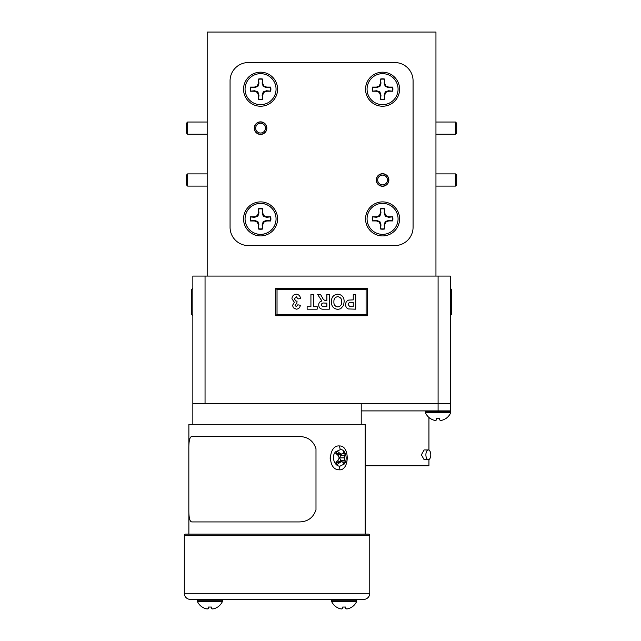 <?xml version="1.0" encoding="UTF-8"?>
<svg xmlns="http://www.w3.org/2000/svg" width="641" height="641" viewBox="0 0 641 641"><rect width="100%" height="100%" fill="white"/><g stroke="black" fill="none" stroke-linecap="round" stroke-linejoin="round"><path stroke-width="0.96" d="M222.523 601.322L197.324 601.322A13.83 13.83 0 0 0 202.115 607.043L202.26 607.043A13.822 13.765 -0 0 0 204.952 608.429A13.645 12.556 -77.1 0 0 207.299 608.95A13.645 5.2 -84.6 0 0 208.325 608.429L208.445 607.043L211.41 607.043L211.53 608.429A13.645 5.2 84.6 0 0 212.548 608.95A13.645 12.556 77.1 0 0 214.903 608.429A13.822 13.765 0 0 0 217.595 607.043L217.74 607.043A13.83 13.83 0 0 0 222.523 601.322L222.115 599.407M197.324 601.322L197.236 599.904L222.619 599.904M356.741 601.322L331.541 601.322A13.83 13.83 0 0 0 336.325 607.043L336.469 607.043A13.822 13.765 -0 0 0 339.169 608.429A13.645 12.556 -77.1 0 0 341.517 608.95A13.645 5.2 -84.6 0 0 342.534 608.429L342.663 607.043L345.619 607.043L345.739 608.429A13.645 5.2 84.6 0 0 346.765 608.95A13.645 12.556 77.1 0 0 349.113 608.429A13.822 13.765 0 0 0 351.813 607.043L351.949 607.043A13.83 13.83 0 0 0 356.741 601.322L356.324 599.407M331.541 601.322L331.453 599.904L356.829 599.904M428.941 450.094L428.941 417.491A13.83 13.83 0 0 0 430.279 418.533L430.415 418.533A13.822 13.765 -0 0 0 433.116 419.927A13.645 12.556 -77.1 0 0 435.463 420.44A13.645 5.2 -84.6 0 0 436.489 419.927L436.609 418.533L439.566 418.533L439.694 419.927A13.645 5.2 84.6 0 0 440.712 420.44A13.645 12.556 77.1 0 0 443.059 419.927A13.822 13.765 0 0 0 445.759 418.533L445.904 418.533A13.83 13.83 0 0 0 450.687 412.82L450.278 410.897M450.775 411.402L425.4 411.402L425.488 412.82L450.687 412.82A13.83 13.83 0 0 1 445.904 418.533M425.896 454.822A4.88 2.444 90 0 0 428.332 459.701A4.88 2.444 90 0 0 430.776 454.822A4.88 2.444 90 0 0 428.332 449.942A4.88 2.444 90 0 0 425.896 454.822M428.332 459.701L424.118 459.701L421.385 454.822L424.118 449.942L428.332 449.942M428.941 459.549L428.941 465.799L365.186 465.799M450.286 410.897L450.286 403.574L450.286 410.897L361.22 410.897M335.7 451.761C330.708 456.36 334.714 466.616 340.002 466.135L344.337 463.98C348.143 459.405 345.547 449.141 340.451 449.605L335.7 451.761M339.073 469.773C327.231 470.141 328.032 444.493 339.674 445.968C350.074 445.623 349.545 471.231 339.073 469.773A6.098 4.295 -87.5 0 1 340.002 466.135M185.521 534.129L368.543 534.129A1.218 1.218 0 0 1 369.761 535.347L184.304 535.347A1.218 1.218 0 0 1 185.521 534.129L188.879 534.129L188.879 512.616M184.304 535.347L184.304 593.302A6.098 6.098 0 0 0 190.409 599.407L363.663 599.407A6.098 6.098 0 0 0 369.761 593.302L369.761 535.347M361.22 424.318L361.22 403.574M192.845 424.318L192.845 276.071L205.048 276.071L205.048 403.574L192.845 403.574M368.543 534.129L365.186 534.129L365.186 424.318L188.879 424.318L188.879 445.832M343.544 451.4A7.812 5.521 -90 0 1 344.361 452.346A7.812 5.521 -90 0 1 345.026 453.491A13.822 7.732 148.2 0 1 344.722 455.487A13.645 9.719 122.9 0 1 344.425 457.866A13.645 9.719 57.1 0 1 344.722 460.254A13.822 7.732 31.8 0 1 345.026 462.249A7.812 5.521 -90 0 1 344.361 463.395A7.812 5.521 -90 0 1 343.544 464.34A13.822 6.033 -141.5 0 0 343.119 462.522A13.645 2.836 -160.2 0 0 341.805 461.584A13.645 4.519 167.3 0 1 339.754 462.522A13.822 7.732 148.2 0 1 337.358 464.34A7.812 5.521 -90 0 1 335.876 462.249A13.822 6.033 -38.5 0 0 338.152 460.254A13.645 8.037 -61.8 0 0 339.177 457.866A13.645 8.037 -118.2 0 0 338.152 455.487A13.822 6.033 -141.5 0 0 335.876 453.491A7.812 5.521 -90 0 1 336.549 452.346A7.812 5.521 -90 0 1 337.358 451.4A13.822 7.732 31.8 0 1 339.754 453.219A13.645 4.519 12.7 0 1 341.805 454.157A13.645 2.836 -19.8 0 0 343.119 453.219A13.822 6.033 -38.5 0 0 343.544 451.4M192.845 315.725L191.627 314.507L191.627 289.492L192.845 288.274M331.429 301.759C331.365 297.264 333.472 294.74 337.767 294.187C342.062 294.708 344.185 297.208 344.145 301.687L343.544 305.453L340.627 308.786L337.799 309.371C333.488 308.81 331.365 306.278 331.429 301.759M310.925 306.71L310.925 294.371L313.393 294.371L313.393 306.71L317.191 306.71L317.191 309.178L307.127 309.178L307.127 306.71L310.925 306.71M291.943 298.81C292.112 296.046 293.554 294.499 296.262 294.187C298.818 294.483 300.228 295.95 300.485 298.578L298.017 298.93L296.206 296.655L294.411 298.994L296.014 301.206L297.071 300.998L296.831 303.297L294.98 305.132L296.31 306.71L297.833 304.812L300.3 305.244C300.004 307.648 298.682 308.962 296.334 309.178L293.418 307.848L292.512 305.38L294.363 302.272L291.943 298.81M366.099 314.507L366.099 289.492L277.032 289.492L277.032 314.507L366.099 314.507L367.325 315.725L367.325 288.274L275.814 288.274L275.814 315.725L367.325 315.725M326.87 300.637L326.87 294.371L329.338 294.371L329.338 309.178L323.817 309.178C320.7 309.443 319.002 308.081 318.705 305.076C318.713 302.856 319.779 301.494 321.91 301.006L317.567 294.371L320.5 294.371L322.423 297.753C323.176 299.571 324.466 300.533 326.285 300.637L326.87 300.637M353.255 299.876L353.255 294.371L355.723 294.371L355.723 309.178L348.311 308.954C346.477 308.121 345.587 306.662 345.659 304.587C345.619 302.36 346.621 300.861 348.664 300.092L353.255 299.876M450.286 288.274L451.512 289.492L451.512 314.507L450.286 315.725M438.091 276.071L450.286 276.071L450.286 403.574L438.091 403.574L438.091 276.071L205.048 276.071M336.004 453.596L339.754 453.219M341.805 454.157L337.23 454.637M342.238 453.876L345.026 453.491M337.23 461.103L341.805 461.584M341.084 461.488L339.634 457.866L341.084 454.253M342.238 461.865L345.026 462.249M336.004 462.145L339.754 462.522M340.411 455.206L344.722 455.487M339.634 457.866L344.425 457.866M340.411 460.534L344.722 460.254M438.091 410.897L438.091 403.574L205.048 403.574M366.099 289.492L367.325 288.274M277.032 289.492L275.814 288.274M277.032 314.507L275.814 315.725M326.87 306.71L326.87 303.105L324.787 303.105C322.848 302.712 321.646 303.321 321.173 304.948L322.615 306.662L326.87 306.71M337.767 306.903C340.531 306.446 341.829 304.739 341.677 301.783C341.805 298.85 340.507 297.144 337.767 296.655C335.027 297.152 333.737 298.874 333.897 301.831C333.729 304.763 335.027 306.454 337.767 306.903M351.853 306.71L353.255 306.71L353.255 302.344L351.661 302.344C349.69 302.039 348.512 302.776 348.127 304.539L349.762 306.606L351.853 306.71M188.839 448.716C188.774 440.407 189.88 436.345 192.148 436.521L298.105 436.521C307.263 436.329 313.225 440.399 315.989 448.716L315.989 509.723C313.241 518.032 307.279 522.103 298.105 521.926L192.148 521.926C189.88 522.119 188.783 518.048 188.839 509.723L188.839 448.716M330.163 458.66L330.211 456.432M187.661 134.233L186.443 133.016L186.443 123.256L187.661 122.03L187.661 134.233L207.179 134.233M187.661 186.09L186.443 184.872L186.443 175.105L187.661 173.887L187.661 186.09L207.179 186.09M255.679 128.136A4.88 4.88 0 0 0 260.558 133.016A4.88 4.88 0 0 0 265.446 128.136A4.88 4.88 0 0 0 260.558 123.256A4.88 4.88 0 0 0 255.679 128.136M266.664 128.136A6.098 6.098 0 0 1 260.558 134.233A6.098 6.098 0 0 1 254.461 128.136A6.098 6.098 0 0 1 260.558 122.03A6.098 6.098 0 0 1 266.664 128.136M377.693 179.993A4.88 4.88 0 0 0 382.573 184.872A4.88 4.88 0 0 0 387.452 179.993A4.88 4.88 0 0 0 382.573 175.105A4.88 4.88 0 0 0 377.693 179.993M388.67 179.993A6.098 6.098 0 0 1 382.573 186.09A6.098 6.098 0 0 1 376.475 179.993A6.098 6.098 0 0 1 382.573 173.887A6.098 6.098 0 0 1 388.67 179.993M187.661 173.887L207.179 173.887M187.661 122.03L207.179 122.03M455.479 122.03L456.696 123.256L456.696 133.016L455.479 134.233L455.479 122.03L435.952 122.03M455.479 173.887L456.696 175.105L456.696 184.872L455.479 186.09L455.479 173.887L435.952 173.887M455.479 186.09L435.952 186.09M455.479 134.233L435.952 134.233M435.952 276.071L435.952 32.05L207.179 32.05L207.179 276.071M258.491 224.959L258.491 228.989A10.328 10.328 0 0 0 262.626 228.989L262.626 224.959L263.804 222.106L266.648 220.929L270.678 220.929A10.328 10.328 0 0 0 270.678 216.794L266.648 216.794L263.804 215.616L262.626 212.772L262.626 208.742A10.328 10.328 0 0 0 258.491 208.742L258.491 212.772L257.313 215.616L254.461 216.794L250.431 216.794A10.328 10.328 0 0 0 250.431 220.929L254.461 220.929L257.313 222.106L258.491 224.959L258.964 224.863L257.858 221.562L254.557 220.456L250.687 220.841A10.064 10.064 0 0 1 250.695 216.93L254.565 217.323L257.866 216.209L258.972 212.908L258.499 208.79L258.499 212.812L257.313 215.664L254.469 216.842L250.439 216.842A10.328 10.328 0 0 0 250.439 220.977L254.469 220.977L257.313 222.155L258.499 225.007L258.499 229.037A10.328 10.328 0 0 0 262.626 229.037L262.626 225.007L263.812 222.155L266.656 220.977L270.686 220.977A10.328 10.328 0 0 0 270.686 216.842L266.656 216.842L263.812 215.664L262.626 212.812L262.626 208.79A10.328 10.328 0 0 0 258.499 208.79M262.626 212.812L262.153 212.908L263.259 216.209L266.56 217.323L270.686 216.842M270.43 216.93A10.064 10.064 0 0 1 270.422 220.841L266.56 220.456L263.251 221.562L262.145 224.863L262.538 228.733A10.064 10.064 0 0 1 258.579 228.733M245.062 218.91A15.496 15.496 0 0 1 260.558 203.413A15.496 15.496 0 0 1 276.063 218.91A15.496 15.496 0 0 1 260.558 234.406A15.496 15.496 0 0 1 245.062 218.91M258.579 209.046A10.064 10.064 0 0 1 262.538 209.046M263.259 216.209L263.812 215.664M266.56 217.323L266.656 216.842M254.565 217.323L254.469 216.842M257.866 216.209L257.313 215.664M258.972 212.908L258.499 212.812M258.972 224.911L258.499 225.007M380.586 208.998A10.064 10.064 0 0 1 384.544 208.998L384.159 212.86L385.265 216.169L388.566 217.275L392.436 216.882A10.064 10.064 0 0 1 392.436 220.841L388.566 220.456L385.265 221.562L384.159 224.863L384.544 228.733A10.064 10.064 0 0 1 380.586 228.733L380.978 224.863L379.873 221.562L376.563 220.456L372.701 220.841A10.064 10.064 0 0 1 372.701 216.882L376.563 217.275L379.873 216.169L380.978 212.86L380.498 208.742L380.498 212.772L379.32 215.616L376.475 216.794L372.445 216.794A10.328 10.328 0 0 0 372.445 220.929L376.475 220.929L379.32 222.106L380.498 224.959L380.498 228.989A10.328 10.328 0 0 0 384.632 228.989L384.632 224.959L385.81 222.106L388.662 220.929L392.693 220.929A10.328 10.328 0 0 0 392.693 216.794L388.662 216.794L385.81 215.616L384.632 212.772L384.632 208.742A10.328 10.328 0 0 0 380.498 208.742M367.069 218.861A15.496 15.496 0 0 1 382.565 203.365A15.496 15.496 0 0 1 398.069 218.861A15.496 15.496 0 0 1 382.565 234.358A15.496 15.496 0 0 1 367.069 218.861M384.159 212.86L384.632 212.772M385.265 216.169L385.81 215.616M388.566 217.275L388.662 216.794M376.563 217.275L376.475 216.794M379.873 216.169L379.32 215.616M380.978 212.86L380.498 212.772M380.978 224.863L380.498 224.959M379.873 221.562L379.32 222.106M376.563 220.456L376.475 220.929M388.566 220.456L388.662 220.929M385.265 221.562L385.81 222.106M384.159 224.863L384.632 224.959M380.586 79.3A10.064 10.064 0 0 1 384.544 79.3L384.159 83.17L385.265 86.471L388.566 87.577L392.436 87.184A10.064 10.064 0 0 1 392.436 91.142L388.566 90.758L385.265 91.863L384.159 95.164L384.544 99.034A10.064 10.064 0 0 1 380.586 99.034L380.978 95.164L379.873 91.863L376.563 90.758L372.701 91.142A10.064 10.064 0 0 1 372.701 87.184L376.563 87.577L379.873 86.471L380.978 83.17L380.498 79.043L380.498 83.074L379.32 85.918L376.475 87.096L372.445 87.096A10.328 10.328 0 0 0 372.445 91.23L376.475 91.23L379.32 92.416L380.498 95.261L380.498 99.291A10.328 10.328 0 0 0 384.632 99.291L384.632 95.261L385.81 92.416L388.662 91.23L392.693 91.23A10.328 10.328 0 0 0 392.693 87.096L388.662 87.096L385.81 85.918L384.632 83.074L384.632 79.043A10.328 10.328 0 0 0 380.498 79.043M367.069 89.163A15.496 15.496 0 0 1 382.565 73.667A15.496 15.496 0 0 1 398.069 89.163A15.496 15.496 0 0 1 382.565 104.667A15.496 15.496 0 0 1 367.069 89.163M384.159 83.17L384.632 83.074M385.265 86.471L385.81 85.918M388.566 87.577L388.662 87.096M376.563 87.577L376.475 87.096M379.873 86.471L379.32 85.918M380.978 83.17L380.498 83.074M380.978 95.164L380.498 95.261M379.873 91.863L379.32 92.416M376.563 90.758L376.475 91.23M388.566 90.758L388.662 91.23M385.265 91.863L385.81 92.416M384.159 95.164L384.632 95.261M258.579 79.3A10.064 10.064 0 0 1 262.538 79.3L262.145 83.17L263.251 86.471L266.56 87.577L270.422 87.184A10.064 10.064 0 0 1 270.422 91.142L266.56 90.758L263.251 91.863L262.145 95.164L262.538 99.034A10.064 10.064 0 0 1 258.579 99.034L258.964 95.164L257.858 91.863L254.557 90.758L250.687 91.142A10.064 10.064 0 0 1 250.687 87.184L254.557 87.577L257.858 86.471L258.964 83.17L258.491 79.043L258.491 83.074L257.313 85.918L254.461 87.096L250.431 87.096A10.328 10.328 0 0 0 250.431 91.23L254.461 91.23L257.313 92.416L258.491 95.261L258.491 99.291A10.328 10.328 0 0 0 262.626 99.291L262.626 95.261L263.804 92.416L266.648 91.23L270.678 91.23A10.328 10.328 0 0 0 270.678 87.096L266.648 87.096L263.804 85.918L262.626 83.074L262.626 79.043A10.328 10.328 0 0 0 258.491 79.043M245.054 89.163A15.496 15.496 0 0 1 260.558 73.667A15.496 15.496 0 0 1 276.055 89.163A15.496 15.496 0 0 1 260.558 104.667A15.496 15.496 0 0 1 245.054 89.163M262.145 83.17L262.626 83.074M263.251 86.471L263.804 85.918M266.56 87.577L266.648 87.096M254.557 87.577L254.461 87.096M257.858 86.471L257.313 85.918M258.964 83.17L258.491 83.074M258.964 95.164L258.491 95.261M257.858 91.863L257.313 92.416M254.557 90.758L254.461 91.23M266.56 90.758L266.648 91.23M263.251 91.863L263.804 92.416M262.145 95.164L262.626 95.261M245.054 218.861A15.496 15.496 0 0 1 260.558 203.365A15.496 15.496 0 0 1 276.055 218.861A15.496 15.496 0 0 1 260.558 234.358A15.496 15.496 0 0 1 245.054 218.861M262.145 212.86L262.626 212.772M257.858 221.562L257.313 222.106M254.557 220.456L254.461 220.929M266.56 220.456L266.648 220.929M263.251 221.562L263.804 222.106M262.145 224.863L262.626 224.959M382.573 173.703A6.282 6.282 0 0 0 376.291 179.993A6.282 6.282 0 0 0 382.573 186.275A6.282 6.282 0 0 0 388.855 179.993A6.282 6.282 0 0 0 382.573 173.703M260.558 121.854A6.282 6.282 0 0 0 254.277 128.136A6.282 6.282 0 0 0 260.558 134.418A6.282 6.282 0 0 0 266.848 128.136A6.282 6.282 0 0 0 260.558 121.854M260.558 201.891A17.019 17.019 0 0 0 243.54 218.91A17.019 17.019 0 0 0 260.558 235.928A17.019 17.019 0 0 0 277.585 218.91A17.019 17.019 0 0 0 260.558 201.891M382.573 201.891A17.019 17.019 0 0 0 365.554 218.91A17.019 17.019 0 0 0 382.573 235.928A17.019 17.019 0 0 0 399.591 218.91A17.019 17.019 0 0 0 382.573 201.891M382.573 72.193A17.019 17.019 0 0 0 365.554 89.211A17.019 17.019 0 0 0 382.573 106.23A17.019 17.019 0 0 0 399.591 89.211A17.019 17.019 0 0 0 382.573 72.193M260.558 72.193A17.019 17.019 0 0 0 243.54 89.211A17.019 17.019 0 0 0 260.558 106.23A17.019 17.019 0 0 0 277.585 89.211A17.019 17.019 0 0 0 260.558 72.193M413.076 227.267L413.076 80.854A18.301 18.301 0 0 0 394.776 62.554L248.363 62.554A18.301 18.301 0 0 0 230.063 80.854L230.063 227.267A18.301 18.301 0 0 0 248.363 245.567L394.776 245.567A18.301 18.301 0 0 0 413.076 227.267M197.236 600.913L222.619 600.913M331.453 600.913L356.829 600.913M425.4 412.403L450.775 412.403M340.451 449.605A6.098 4.335 92.6 0 1 339.674 445.968M184.304 593.302L369.761 593.302M197.236 599.904L197.74 599.407M331.453 599.904L331.95 599.407M425.4 411.402L425.904 410.897M425.488 412.82A13.83 13.83 0 0 0 430.279 418.533"/></g></svg>
